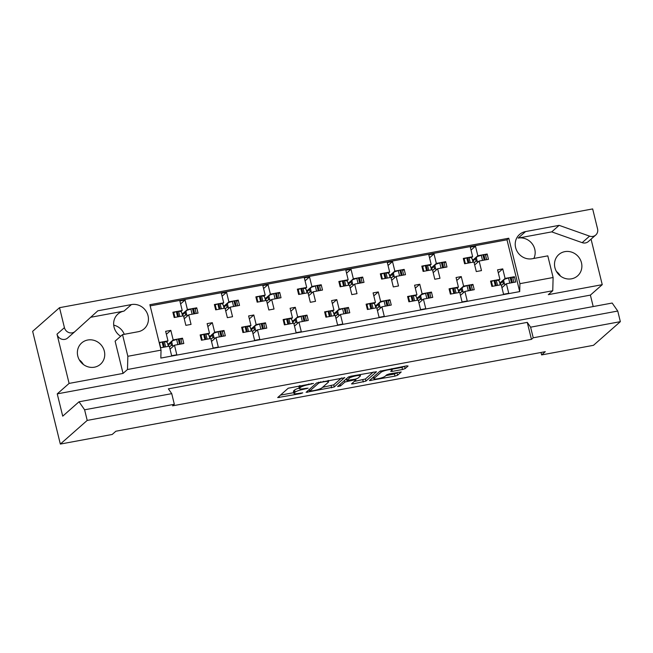 <?xml version="1.0" encoding="UTF-8"?>
<svg xmlns="http://www.w3.org/2000/svg" width="653" height="653" viewBox="0 0 653 653"><rect width="100%" height="100%" fill="white"/><g stroke="black" fill="none" stroke-linecap="round" stroke-linejoin="round"><path stroke-width="0.98" d="M313.513 383.409L288.242 388.209L277.688 397.579L300.853 393.563L302.747 392.845L298.87 393.367A6.971 1.208 166.2 0 1 293.964 393.392A6.971 1.208 166.2 0 1 294.217 392.935L295.091 392.167A6.971 1.208 166.2 0 1 303.474 389.319L308.102 388.176L304.282 388.6A6.971 1.208 166.2 0 1 299.376 388.625A6.971 1.208 166.2 0 1 299.629 388.168L300.502 387.4A6.971 1.208 166.2 0 1 308.885 384.552L313.513 383.409M120.666 336.271A14.203 13.272 -131.4 0 1 117.948 314.028A14.203 13.272 -131.4 0 1 123.997 311.106L131.416 304.576L97.836 310.795L75.111 331.422A6.661 6.22 -131.4 0 1 75.046 331.487A6.661 6.22 -131.4 0 1 72.214 332.85A6.661 6.22 -131.4 0 1 64.427 327.635L59.521 307.685L592.663 208.927L597.56 228.885A6.661 6.22 -131.4 0 1 595.74 235.039L588.329 241.561A6.661 6.22 -131.4 0 1 585.488 242.932A6.661 6.22 -131.4 0 1 582.166 242.655L551.728 231.88L518.147 238.1A14.203 13.272 -131.4 0 1 532.081 243.667A14.203 13.272 -131.4 0 1 533.844 258.441M595.74 235.039A6.661 6.22 -131.4 0 1 592.908 236.402A6.661 6.22 -131.4 0 1 589.586 236.133L559.139 225.35L525.567 231.57A14.203 13.272 -131.4 0 0 519.51 234.492A14.203 13.272 -131.4 0 0 516.898 250.956A14.203 13.272 -131.4 0 0 532.236 258.743L547.802 255.862L553.115 277.509L552.756 290.74L127.49 369.508L127.849 356.285L122.527 334.63L138.093 331.748A14.203 13.272 -131.4 0 0 144.142 328.826A14.203 13.272 -131.4 0 0 146.762 312.363A14.203 13.272 -131.4 0 0 131.416 304.576M74.981 331.544L67.7 337.952A6.661 6.22 -131.4 0 1 67.634 338.009A6.661 6.22 -131.4 0 1 64.794 339.38A6.661 6.22 -131.4 0 1 57.007 334.165L69.104 383.417L123.042 373.426L127.49 369.508M94.399 367.19A14.203 13.272 -131.4 0 1 79.054 359.411A14.203 13.272 -131.4 0 1 81.674 342.947A14.203 13.272 -131.4 0 1 87.722 340.017A14.203 13.272 -131.4 0 1 103.068 347.804A14.203 13.272 -131.4 0 1 100.448 364.268A14.203 13.272 -131.4 0 1 94.399 367.19M571.53 278.815A14.203 13.272 -131.4 0 1 556.185 271.028A14.203 13.272 -131.4 0 1 558.805 254.564A14.203 13.272 -131.4 0 1 564.853 251.642A14.203 13.272 -131.4 0 1 580.199 259.421A14.203 13.272 -131.4 0 1 577.579 275.892A14.203 13.272 -131.4 0 1 571.53 278.815M402.517 369.492L405.138 368.602L408.076 366.015L406.623 365.876L379.981 371.214L369.418 380.593L394.983 376.128L397.595 375.238L401.228 371.973L389.417 373.883L386.796 374.773L385.033 376.324A5.828 1.012 166.2 0 1 378.92 378.528A5.828 1.012 166.2 0 1 373.924 378.724A5.828 1.012 166.2 0 1 374.136 378.34L381.042 372.267A5.828 1.012 166.2 0 1 387.156 370.063A5.828 1.012 166.2 0 1 392.143 369.867A5.828 1.012 166.2 0 1 391.931 370.251L390.706 371.402L392.241 371.394L402.517 369.492L401.995 367.37L404.95 366.186M541.019 352.481L541.615 354.922L545.296 351.681L115.875 431.225L112.202 434.465L60.337 444.073L87.208 420.41L174.335 404.272L171.731 393.653L84.604 409.798L87.208 420.41M541.615 354.922L593.479 345.315L620.35 321.66L617.746 311.04L530.611 327.177L527.273 322.378L168.384 388.853L171.731 393.653M174.335 404.272L172.555 405.839L531.444 339.364L533.223 337.797L620.35 321.66M344.751 377.744L316.648 382.952L306.094 392.322L334.271 386.968L344.694 377.507M350.93 376.193L376.495 371.737L365.933 381.107L353.036 383.899L351.502 383.907L355.828 380.022L354.375 379.891L344.939 382.038L340.507 385.939L337.601 386.568L348.318 377.083L350.93 376.193M556.438 271.493A14.203 13.272 -131.4 0 1 560.486 276.097M59.521 307.685L32.65 331.34L60.337 444.073M84.604 409.798L79.029 401.791L612.171 303.041L617.746 311.04M593.193 306.551L590.385 295.115L57.244 393.865L62.721 416.157L79.029 401.791M57.244 393.865L69.104 383.417M79.307 359.868A14.203 13.272 -131.4 0 1 83.364 364.472M531.444 339.364L527.273 322.378M533.223 337.797L530.611 327.177M124.258 334.312A14.203 13.272 48.6 0 0 113.712 325.129M195.174 309.187L196.741 307.808L194.259 308.265M182.26 314.06L187.403 309.538L191.509 308.779M180.897 311.661L182.211 310.493L179.869 300.943L185.052 299.98L187.403 309.538M184.244 318.77L188.709 314.844L191.051 324.394L185.868 325.357L183.517 315.807L174.188 317.538L172.882 312.224L175.363 311.767M178.114 311.261L182.211 310.493M188.709 314.844L198.039 313.114L196.741 307.808M236.664 301.498L238.223 300.119L235.749 300.584M223.75 306.379L228.893 301.849L232.999 301.09M222.387 303.971L223.701 302.812L221.359 293.262L226.542 292.299L228.893 301.849M225.734 311.081L230.191 307.155L232.541 316.713L227.358 317.676L225.007 308.118L215.67 309.849L214.372 304.543L216.853 304.086M219.604 303.572L223.701 302.812M230.191 307.155L239.529 305.433L238.223 300.119M267.224 303.4L271.681 299.474L274.031 309.024L268.848 309.987L266.497 300.437L257.16 302.159L255.862 296.854L258.343 296.397M271.681 299.474L281.019 297.744L279.713 292.438L278.154 293.817M265.24 298.69L270.383 294.168L274.489 293.409M277.231 292.895L279.713 292.438M263.877 296.291L265.191 295.123L262.849 285.573L268.032 284.61L270.383 294.168M261.094 295.891L265.191 295.123M308.714 295.711L313.171 291.785L315.521 301.343L310.33 302.306L307.987 292.748L298.65 294.479L297.352 289.173L299.833 288.708M313.171 291.785L322.509 290.063L321.203 284.749L319.644 286.128M306.73 291.009L311.873 286.479L315.97 285.72M318.721 285.214L321.203 284.749M305.367 288.602L306.681 287.442L304.339 277.892L309.522 276.929L311.873 286.479M302.584 288.202L306.681 287.442M350.204 288.03L354.661 284.104L357.011 293.654L351.82 294.617L349.477 285.067L340.14 286.789L338.842 281.484L341.323 281.027M354.661 284.104L363.999 282.374L362.693 277.068L361.133 278.447M348.22 283.32L353.363 278.798L357.46 278.039M360.211 277.525L362.693 277.068M346.857 280.921L348.171 279.753L345.829 270.203L351.012 269.24L353.363 278.798M344.066 280.521L348.171 279.753M391.694 280.341L396.151 276.415L398.501 285.973L393.31 286.928L390.967 277.378L381.63 279.109L380.332 273.803L382.805 273.338M396.151 276.415L405.489 274.693L404.183 269.379L402.623 270.758M389.71 275.639L394.853 271.109L398.95 270.35M401.701 269.844L404.183 269.379M388.347 273.232L389.661 272.072L387.319 262.522L392.502 261.559L394.853 271.109M385.556 272.832L389.661 272.072M433.184 272.66L437.641 268.734L439.991 278.284L434.8 279.247L432.457 269.697L423.12 271.419L421.814 266.114L424.295 265.657M437.641 268.734L446.979 267.004L445.673 261.698L444.113 263.077M431.2 267.95L436.335 263.428L440.44 262.669M443.191 262.155L445.673 261.698M429.837 265.551L431.151 264.383L428.809 254.833L433.992 253.87L436.335 263.428M427.046 265.151L431.151 264.383M474.674 264.971L479.131 261.045L481.481 270.603L476.29 271.558L473.947 262.008L464.61 263.739L463.304 258.433L465.785 257.968M479.131 261.045L488.468 259.323L487.162 254.009L485.595 255.388M472.69 260.269L477.825 255.739L481.93 254.98M484.681 254.474L487.162 254.009M471.327 257.862L472.641 256.702L470.299 247.152L475.482 246.189L477.825 255.739M468.536 257.462L472.641 256.702M180.946 339.56L182.513 338.189L180.032 338.646M168.033 344.441L173.176 339.919L177.281 339.152M166.67 342.033L167.992 340.874L165.642 331.324L170.825 330.361L173.176 339.919M159.169 342.507L161.136 342.148M163.887 341.633L167.992 340.874M170.017 349.151L174.482 345.225L183.811 343.494L182.513 338.189M160.475 347.82L169.29 346.18L171.641 355.738L176.824 354.775L174.482 345.225M222.436 331.879L224.003 330.5L221.522 330.965M209.523 336.752L214.666 332.23L218.771 331.471M208.16 334.352L209.474 333.193L207.132 323.635L212.315 322.68L214.666 332.23M211.507 341.462L215.972 337.536L218.314 347.094L213.131 348.049L210.78 338.499L201.451 340.229L200.144 334.924L202.626 334.458M205.377 333.952L209.474 333.193M215.972 337.536L225.301 335.805L224.003 330.5M252.997 333.781L257.453 329.855L259.804 339.405L254.621 340.368L252.27 330.81L242.932 332.54L241.634 327.235L244.116 326.778M257.453 329.855L266.791 328.124L265.485 322.819L263.926 324.19M251.013 329.071L256.156 324.549L260.261 323.782M263.012 323.276L265.485 322.819M249.65 326.663L250.964 325.504L248.622 315.954L253.805 314.991L256.156 324.549M246.867 326.263L250.964 325.504M294.487 326.092L298.943 322.166L301.294 331.724L296.111 332.679L293.76 323.129L284.422 324.859L283.124 319.554L285.606 319.088M298.943 322.166L308.281 320.435L306.975 315.13L305.416 316.509M292.503 321.382L297.646 316.86L301.751 316.101M304.494 315.587L306.975 315.13M291.14 318.982L292.454 317.823L290.112 308.265L295.295 307.31L297.646 316.86M288.357 318.582L292.454 317.823M335.977 318.411L340.433 314.485L342.784 324.035L337.593 324.998L335.25 315.44L325.912 317.17L324.614 311.865L327.096 311.408M340.433 314.485L349.771 312.754L348.465 307.449L346.906 308.82M333.993 313.701L339.136 309.171L343.233 308.412M345.984 307.906L348.465 307.449M332.63 311.293L333.944 310.134L331.602 300.584L336.785 299.621L339.136 309.171M329.847 310.893L333.944 310.134M377.467 310.722L381.923 306.796L384.274 316.354L379.083 317.309L376.74 307.759L367.402 309.489L366.104 304.184L368.586 303.718M381.923 306.796L391.261 305.065L389.955 299.76L388.396 301.139M375.483 306.012L380.626 301.49L384.723 300.731M387.474 300.217L389.955 299.76M374.12 303.612L375.434 302.453L373.092 292.895L378.275 291.94L380.626 301.49M371.328 303.212L375.434 302.453M418.957 303.041L423.413 299.115L425.764 308.665L420.573 309.628L418.23 300.07L408.892 301.8L407.594 296.495L410.068 296.038M423.413 299.115L432.751 297.384L431.445 292.079L429.886 293.45M416.973 298.331L422.116 293.801L426.213 293.042M428.964 292.536L431.445 292.079M415.61 295.923L416.924 294.764L414.582 285.214L419.765 284.251L422.116 293.801M412.818 295.523L416.924 294.764M460.447 295.352L464.903 291.426L467.254 300.984L462.063 301.939L459.72 292.389L450.382 294.119L449.076 288.806L451.558 288.348M464.903 291.426L474.241 289.695L472.935 284.39L471.368 285.769M458.463 290.642L463.597 286.12L467.703 285.361M470.454 284.847L472.935 284.39M457.1 288.242L458.414 287.083L456.072 277.525L461.255 276.57L463.597 286.12M454.308 287.842L458.414 287.083M501.937 287.671L506.393 283.745L508.744 293.295L503.553 294.258L501.21 284.7L491.872 286.43L490.566 281.125L493.048 280.668M506.393 283.745L515.731 282.014L514.425 276.709L512.858 278.08M499.953 282.961L505.087 278.431L509.193 277.672M511.944 277.166L514.425 276.709M498.59 280.553L499.904 279.394L497.562 269.844L502.745 268.881L505.087 278.431M495.798 280.153L499.904 279.394M160.826 358.073L519.706 291.597L506.989 239.798L508.769 238.231L149.88 304.706L161.038 350.139L160.826 358.073M150.174 305.89L506.989 239.798M519.706 291.597L519.927 283.663L553.115 277.509M127.849 356.285L161.038 350.139M519.927 283.663L508.769 238.231M590.385 295.115L602.246 284.667L591.063 239.153M166.368 334.287L170.825 330.361M180.595 303.906L185.052 299.98M207.858 326.606L212.315 322.68M249.348 318.917L253.805 314.991M290.838 311.236L295.295 307.31M332.328 303.547L336.785 299.621M373.818 295.866L378.275 291.94M415.308 288.177L419.765 284.251M456.798 280.488L461.255 276.57M498.288 272.807L502.745 268.881M222.085 296.225L226.542 292.299M263.575 288.536L268.032 284.61M305.065 280.855L309.522 276.929M346.555 273.166L351.012 269.24M388.045 265.485L392.502 261.559M429.535 257.796L433.992 253.87M471.025 250.115L475.482 246.189M552.756 290.74L548.308 294.658L602.246 284.667M123.997 311.106L90.702 317.276M123.042 373.426L115.116 341.16L122.527 334.63M551.728 231.88L559.139 225.35M299.376 388.625L298.854 386.503A6.971 1.208 166.2 0 1 299.107 386.045L299.474 385.727M299.245 388.078A6.971 1.208 166.2 0 0 294.568 390.045L295.091 392.167M293.964 393.392L293.442 391.269A6.971 1.208 166.2 0 1 293.695 390.812L294.568 390.045M280.374 395.138L293.785 392.657M322.525 387.335L333.748 384.846L341.617 377.916M308.779 389.882L309.261 389.792M320.696 382.364L318.86 382.985L309.661 391.082L313.636 390.633A6.971 1.208 166.2 0 0 322.011 387.784L328.304 382.25A6.971 1.208 166.2 0 0 328.557 381.793A6.971 1.208 166.2 0 0 323.651 381.817L320.696 382.364L320.558 381.817M373.287 372.055L365.411 378.985L365.933 381.107M354.187 381.466L365.411 378.985M346.514 379.14L345.755 379.336M360.244 376.136A5.828 1.012 166.2 0 0 360.456 375.761A5.828 1.012 166.2 0 0 355.461 375.957A5.828 1.012 166.2 0 0 349.347 378.16L346.833 380.438L355.191 379.173L357.811 378.283L360.244 376.136M391.988 369.223L401.995 367.37M385.85 375.606L394.461 374.006L398.02 372.292M372.112 378.152L373.712 377.85M165.185 346.947L162.442 347.453M164.344 347.061L163.038 341.756L162.099 341.927L163.405 347.233M168.107 344.735L172.719 340.678L168.278 345.437M169.486 346.963L171.38 345.29L173.731 345.878M181.33 343.951L180.489 344.066L179.183 338.76L178.245 338.94L179.542 344.245L178.579 344.466M180.489 344.066L179.542 344.245M163.038 341.756L166.491 341.837L167.405 342.866L168.27 345.87M172.719 340.678L178.245 338.94M179.183 338.76L180.75 338.752L181.991 343.829M159.275 342.947L162.099 341.927M179.412 316.566L176.661 317.072M178.571 316.681L177.265 311.375L176.326 311.546L177.624 316.852M182.334 314.362L186.938 310.306L182.505 315.064M183.713 316.583L185.607 314.917L187.958 315.497M195.557 313.571L194.716 313.693L193.41 308.379L192.472 308.559L193.77 313.864L192.806 314.085M194.716 313.693L193.77 313.864M177.265 311.375L180.718 311.457L181.632 312.485L182.497 315.489M186.938 310.306L192.472 308.559M193.41 308.379L194.969 308.371L196.218 313.448M173.045 312.901L176.326 311.546M206.674 339.258L203.924 339.764M205.834 339.372L204.528 334.067L203.589 334.238L204.887 339.552M209.597 337.054L214.2 332.997L209.768 337.756M210.976 339.274L212.87 337.609L215.221 338.197M222.82 336.271L221.979 336.385L220.673 331.079L219.734 331.251L221.032 336.556L220.069 336.777M221.979 336.385L221.032 336.556M204.528 334.067L207.981 334.148L208.895 335.185L209.76 338.181M214.2 332.997L219.734 331.251M220.673 331.079L222.232 331.071L223.481 336.148M200.308 335.601L203.589 334.238M248.164 331.577L245.414 332.083M247.324 331.691L246.018 326.378L245.079 326.557L246.377 331.863M251.087 329.365L255.69 325.308L251.258 330.067M252.466 331.593L254.36 329.92L256.711 330.508M264.31 328.581L263.469 328.696L262.163 323.39L261.224 323.561L262.522 328.875L261.559 329.096M263.469 328.696L262.522 328.875M246.018 326.378L249.47 326.467L250.385 327.496L251.25 330.5M255.69 325.308L261.224 323.561M262.163 323.39L263.722 323.382L264.971 328.459M241.798 327.912L245.079 326.557M289.654 323.888L286.904 324.394M288.814 324.002L287.508 318.697L286.569 318.868L287.867 324.182M292.577 321.684L297.18 317.627L292.748 322.386M293.956 323.904L295.85 322.239L298.201 322.827M305.8 320.901L304.959 321.015L303.653 315.709L302.714 315.881L304.012 321.186L303.049 321.407M304.959 321.015L304.012 321.186M287.508 318.697L290.96 318.778L291.875 319.815L292.74 322.811M297.18 317.627L302.714 315.881M303.653 315.709L305.212 315.701L306.461 320.778M283.288 320.231L286.569 318.868M331.144 316.207L328.394 316.713M330.304 316.321L328.998 311.008L328.059 311.187L329.357 316.493M334.067 313.995L338.67 309.938L334.238 314.697M335.438 316.223L337.34 314.55L339.691 315.138M347.29 313.211L346.449 313.326L345.143 308.02L344.196 308.192L345.502 313.505L344.539 313.726M346.449 313.326L345.502 313.505M328.998 311.008L332.45 311.097L333.365 312.126L334.23 315.13M338.67 309.938L344.196 308.192M345.143 308.02L346.702 308.012L347.951 313.089M324.778 312.542L328.059 311.187M372.634 308.518L369.884 309.024M371.794 308.632L370.488 303.327L369.549 303.498L370.847 308.804M375.557 306.314L380.16 302.257L375.728 307.016M376.928 308.534L378.83 306.869L381.181 307.457M388.78 305.531L387.939 305.645L386.633 300.339L385.686 300.511L386.992 305.816L386.029 306.037M387.939 305.645L386.992 305.816M370.488 303.327L373.94 303.408L374.855 304.445L375.72 307.441M380.16 302.257L385.686 300.511M386.633 300.339L388.192 300.331L389.441 305.408M366.268 304.861L369.549 303.498M414.124 300.829L411.374 301.343M413.284 300.951L411.978 295.638L411.031 295.817L412.337 301.123M417.047 298.625L421.65 294.568L417.218 299.327M418.418 300.853L420.32 299.18L422.671 299.768M430.27 297.841L429.421 297.956L428.123 292.65L427.176 292.822L428.482 298.135L427.519 298.356M429.421 297.956L428.482 298.135M411.978 295.638L415.43 295.727L416.345 296.756L417.21 299.76M421.65 294.568L427.176 292.822M428.123 292.65L429.682 292.642L430.931 297.719M407.758 297.172L411.031 295.817M455.614 293.148L452.864 293.654M454.774 293.262L453.468 287.957L452.521 288.128L453.827 293.434M458.537 290.944L463.14 286.887L458.708 291.646M459.908 293.164L461.81 291.499L464.161 292.087M471.76 290.161L470.911 290.275L469.613 284.969L468.666 285.141L469.972 290.446L469.009 290.667M470.911 290.275L469.972 290.446M453.468 287.957L456.92 288.038L457.835 289.075L458.692 292.071M463.14 286.887L468.666 285.141M469.613 284.969L471.172 284.961L472.421 290.038M449.248 289.491L452.521 288.128M497.104 285.459L494.354 285.973M496.256 285.581L494.958 280.268L494.011 280.447L495.317 285.753M500.027 283.255L504.63 279.198L500.198 283.957M501.398 285.483L503.3 283.81L505.651 284.398M513.25 282.471L512.401 282.586L511.103 277.28L510.156 277.452L511.462 282.765L510.499 282.986M512.401 282.586L511.462 282.765M494.958 280.268L498.41 280.349L499.325 281.386L500.182 284.39M504.63 279.198L510.156 277.452M511.103 277.28L512.662 277.272L513.911 282.349M490.738 281.802L494.011 280.447M220.902 308.877L218.151 309.391M220.061 308.991L218.755 303.686L217.816 303.865L219.114 309.171M223.824 306.673L228.428 302.617L223.995 307.375M225.203 308.902L227.097 307.228L229.448 307.816M237.047 305.89L236.206 306.004L234.9 300.698L233.962 300.87L235.26 306.175L234.296 306.396M236.206 306.004L235.26 306.175M218.755 303.686L222.208 303.767L223.122 304.804L223.987 307.808M228.428 302.617L233.962 300.87M234.9 300.698L236.459 300.69L237.708 305.767M214.535 305.22L217.816 303.865M262.392 301.196L259.641 301.702M261.551 301.311L260.245 296.005L259.306 296.176L260.604 301.482M265.314 298.992L269.918 294.936L265.485 299.694M266.693 301.213L268.587 299.547L270.938 300.127M278.537 298.201L277.696 298.323L276.39 293.009L275.452 293.189L276.75 298.494L275.786 298.715M277.696 298.323L276.75 298.494M260.245 296.005L263.698 296.087L264.612 297.115L265.477 300.119M269.918 294.936L275.452 293.189M276.39 293.009L277.949 293.001L279.198 298.078M256.025 297.531L259.306 296.176M303.882 293.507L301.131 294.021M303.041 293.621L301.735 288.316L300.796 288.495L302.094 293.801M306.804 291.303L311.408 287.247L306.975 292.005M308.175 293.532L310.077 291.858L312.428 292.446M320.027 290.52L319.186 290.634L317.88 285.328L316.942 285.5L318.24 290.805L317.276 291.026M319.186 290.634L318.24 290.805M301.735 288.316L305.188 288.397L306.102 289.434L306.967 292.438M311.408 287.247L316.942 285.5M317.88 285.328L319.439 285.32L320.688 290.397M297.515 289.85L300.796 288.495M345.372 285.826L342.621 286.332M344.531 285.941L343.225 280.635L342.286 280.806L343.584 286.112M348.294 283.614L352.898 279.566L348.465 284.324M349.665 285.843L351.567 284.169L353.918 284.757M361.517 282.831L360.676 282.953L359.37 277.639L358.424 277.819L359.73 283.124L358.766 283.345M360.676 282.953L359.73 283.124M343.225 280.635L346.678 280.717L347.592 281.745L348.457 284.749M352.898 279.566L358.424 277.819M359.37 277.639L360.929 277.631L362.178 282.708M339.005 282.161L342.286 280.806M386.862 278.137L384.111 278.651M386.021 278.251L384.715 272.946L383.776 273.125L385.074 278.431M389.784 275.933L394.388 271.877L389.955 276.635M391.155 278.162L393.057 276.488L395.408 277.076M403.007 275.15L402.158 275.264L400.86 269.958L399.914 270.13L401.22 275.435L400.256 275.656M402.158 275.264L401.22 275.435M384.715 272.946L388.168 273.027L389.082 274.064L389.947 277.068M394.388 271.877L399.914 270.13M400.86 269.958L402.419 269.95L403.668 275.027M380.495 274.48L383.776 273.125M428.352 270.456L425.601 270.962M427.511 270.571L426.205 265.265L425.258 265.436L426.564 270.742M431.274 268.244L435.877 264.196L431.445 268.954M432.645 270.473L434.547 268.799L436.898 269.387M444.497 267.461L443.648 267.575L442.35 262.269L441.404 262.449L442.71 267.754L441.746 267.975M443.648 267.575L442.71 267.754M426.205 265.265L429.658 265.347L430.572 266.375L431.429 269.379M435.877 264.196L441.404 262.449M442.35 262.269L443.909 262.261L445.158 267.338M421.985 266.791L425.258 265.436M469.842 262.767L467.091 263.281M468.993 262.881L467.695 257.576L466.748 257.747L468.054 263.061M472.764 260.563L477.367 256.507L472.935 261.265M474.135 262.792L476.037 261.118L478.388 261.706M485.987 259.78L485.138 259.894L483.84 254.588L482.894 254.76L484.2 260.065L483.236 260.286M485.138 259.894L484.2 260.065M467.695 257.576L471.148 257.657L472.062 258.694L472.919 261.698M477.367 256.507L482.894 254.76M483.84 254.588L485.399 254.58L486.648 259.657M463.475 259.11L466.748 257.747M582.166 242.655L589.586 236.133M57.007 334.165L64.427 327.635M518.147 238.1L525.567 231.57M308.755 384.005L308.885 384.552M300.07 385.613L300.502 387.4M299.107 386.045L299.629 388.168M306.135 388.257L306.273 388.796M303.335 388.764L303.474 389.319M293.695 390.812L294.217 392.935M300.723 393.024L300.853 393.563M278.937 396.412L279.223 397.571M311.554 383.491L311.685 384.029M333.748 384.846L334.271 386.968M331.128 385.735L331.651 387.866M307.343 391.147L307.628 392.314M318.664 382.185L318.86 382.985M309.261 389.457L309.661 391.082M323.513 381.27L323.651 381.817M362.799 379.875L363.313 381.997M352.751 382.74L353.036 383.899M354.244 379.344L354.375 379.891M347.404 380.552L347.551 381.148M344.539 380.413L344.939 382.038M340.107 384.307L340.507 385.939M348.996 376.732L349.347 378.16M346.514 378.667L346.914 380.299M391.947 370.235L392.241 371.394M380.691 370.855L381.042 372.267M373.736 376.716L374.136 378.34M397.073 373.116L397.595 375.238M394.461 374.006L394.983 376.128M370.667 379.417L370.953 380.585M404.615 366.48L405.138 368.602M171.38 345.29L170.857 343.168M160.703 347.771L159.479 342.792M171.731 342.066L172.563 345.429M177.885 344.588L176.604 339.364M164.336 341.633L165.617 346.865M185.607 314.917L185.085 312.787M174.931 317.399L173.706 312.42M185.958 311.685L186.791 315.056M192.113 314.215L190.831 308.983M178.563 311.252L179.844 316.485M212.87 337.609L212.347 335.487M202.193 340.091L200.969 335.111M213.221 334.385L214.053 337.748M219.375 336.907L218.094 331.675M205.826 333.944L207.107 339.176M254.36 329.92L253.837 327.798M243.675 332.401L242.459 327.422M254.711 326.696L255.543 330.059M260.865 329.218L259.584 323.994M247.316 326.263L248.597 331.495M295.85 322.239L295.327 320.117M285.165 324.721L283.949 319.741M296.201 319.007L297.025 322.378M302.355 321.537L301.074 316.305M288.797 318.574L290.087 323.806M337.34 314.55L336.817 312.428M326.655 317.031L325.431 312.052M337.691 311.326L338.515 314.689M343.845 313.848L342.564 308.616M330.287 310.893L331.577 316.125M378.83 306.869L378.307 304.747M368.145 309.351L366.921 304.371M379.181 303.637L380.005 307.008M385.335 306.167L384.046 300.935M371.777 303.204L373.067 308.436M420.32 299.18L419.797 297.058M409.635 301.662L408.411 296.682M420.671 295.956L421.495 299.319M426.825 298.478L425.536 293.246M413.267 295.523L414.557 300.755M461.81 291.499L461.287 289.377M451.125 293.981L449.901 289.001M462.161 288.267L462.985 291.638M468.315 290.797L467.026 285.565M454.757 287.834L456.047 293.066M503.3 283.81L502.777 281.688M492.615 286.292L491.391 281.312M503.651 280.586L504.475 283.949M509.805 283.108L508.516 277.876M496.247 280.153L497.537 285.385M227.097 307.228L226.575 305.106M216.412 309.71L215.196 304.731M227.448 304.004L228.281 307.367M233.603 306.526L232.321 301.294M220.053 303.572L221.334 308.804M268.587 299.547L268.065 297.417M257.902 302.029L256.686 297.05M268.938 296.315L269.762 299.686M275.093 298.845L273.811 293.613M261.535 295.882L262.824 301.115M310.077 291.858L309.555 289.736M299.392 294.34L298.168 289.361M310.428 288.634L311.252 291.997M316.583 291.156L315.301 285.924M303.025 288.202L304.314 293.434M351.567 284.169L351.045 282.047M340.882 286.659L339.658 281.68M351.918 280.945L352.742 284.316M358.073 283.475L356.783 278.243M344.515 280.512L345.804 285.745M393.057 276.488L392.535 274.366M382.372 278.97L381.148 273.991M393.408 273.264L394.232 276.627M399.563 275.786L398.273 270.554M386.005 272.832L387.294 278.056M434.547 268.799L434.025 266.677M423.862 271.289L422.638 266.31M434.898 265.575L435.722 268.946M441.053 268.105L439.763 262.873M427.495 265.142L428.784 270.375M476.037 261.118L475.515 258.996M465.352 263.6L464.128 258.621M476.388 257.894L477.212 261.257M482.543 260.416L481.253 255.184M468.985 257.462L470.274 262.686M67.634 338.009L75.046 331.487M309.196 389.514L309.604 391.188M328.214 380.405L328.557 381.793M355.705 379.058L355.909 379.883M360.138 374.487L360.456 375.761M346.425 378.748L346.833 380.438M391.841 368.619L392.143 369.867M373.483 376.936L373.924 378.724M168.376 345.829L167.805 343.494M182.603 315.456L182.032 313.114M209.866 338.148L209.295 335.805M251.356 330.459L250.785 328.124M292.846 322.778L292.275 320.435M334.336 315.089L333.756 312.754M375.826 307.408L375.246 305.065M417.316 299.719L416.736 297.384M458.806 292.038L458.226 289.695M500.296 284.349L499.716 282.014M224.093 307.767L223.522 305.424M265.583 300.086L265.012 297.744M307.073 292.397L306.494 290.054M348.563 284.716L347.984 282.374M390.053 277.027L389.474 274.684M431.543 269.346L430.964 267.004M473.033 261.657L472.454 259.314"/></g></svg>
